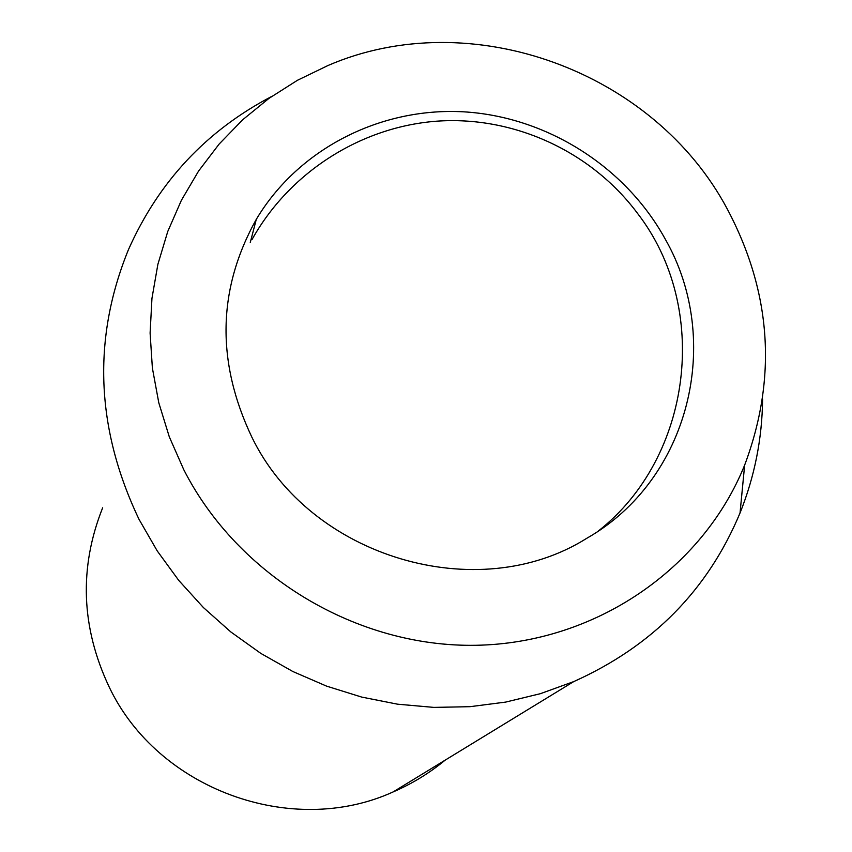 <?xml version="1.0" encoding="UTF-8"?>
<svg xmlns="http://www.w3.org/2000/svg" width="852" height="852" viewBox="0 0 852 852"><rect width="100%" height="100%" fill="white"/><g stroke="black" fill="none" stroke-linecap="round" stroke-linejoin="round"><path stroke-width="1.28" d="M251.819 437.076C310.032 557.41 477.525 607.082 586.751 538.315C689.598 479.814 723.423 340.928 665.348 239.305C625.368 166.385 546.26 116.5 463.19 111.793C380.152 107.331 298.37 148.887 256.292 219.337C217.505 288.956 216.014 361.536 251.819 437.076M727.565 209.549C654.219 70.961 470.538 3.728 327.892 65.551L297.423 80.301L268.891 98.438L242.682 119.77L219.156 144.041L198.633 170.975L181.412 200.252L167.748 231.51L157.876 264.354L151.954 298.36L150.101 333.079L152.38 368.053L158.791 402.783L169.292 436.81L183.744 469.633C237.953 576.069 356.956 647.52 476.215 645.283C595.548 643.047 702.708 568.923 744.659 465.085C777.269 378.064 771.571 292.886 727.565 209.549M271.735 96.414C206.408 130.612 158.632 181.71 128.418 249.721C92.218 338.638 95.765 428.535 139.057 519.4L157.205 550.882L178.728 580.382L203.383 607.529L230.86 631.971L260.818 653.399L292.886 671.536L326.657 686.158L361.695 697.085L397.575 704.189L433.828 707.394L470.006 706.681L505.662 702.091L540.37 693.688L573.705 681.611C652.43 646.285 707.874 590.074 740.037 512.979C754.659 476.438 762.178 438.524 762.593 399.215M102.655 507.792C78.863 567.634 81.046 627.381 109.194 687.031C157.684 789.24 291.544 838.208 393.081 791.955C412.048 783.776 429.419 773.158 445.202 760.112M393.081 791.955L573.705 681.611M744.659 465.085L740.037 512.979M250.264 242.554L256.292 219.337M598.605 530.807C692.005 457.173 710.973 307.966 637.253 213.011C590.766 150.857 512.968 115.616 436.416 121.208C359.853 127.097 289.105 172.999 252.043 239.497"/></g></svg>
